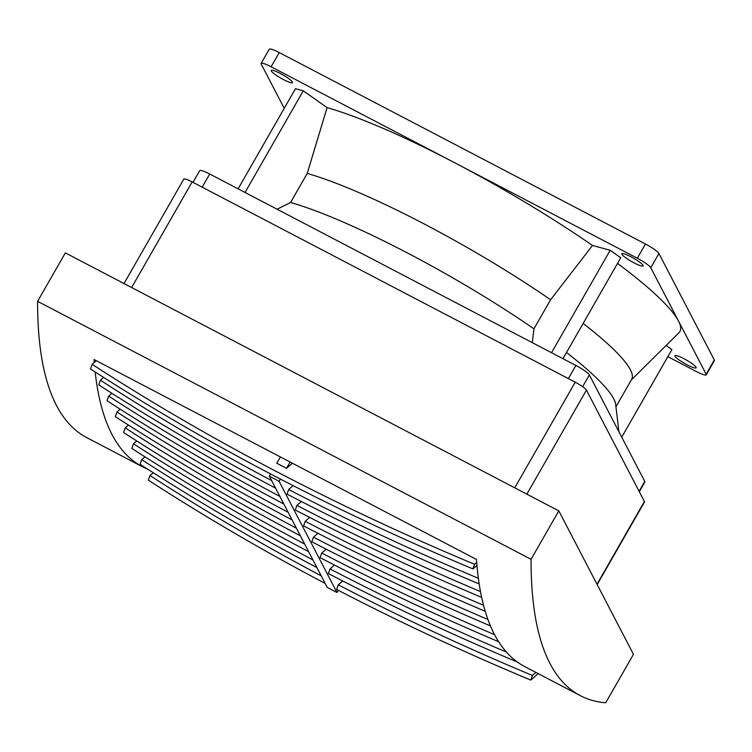 <?xml version="1.0" encoding="UTF-8"?>
<svg xmlns="http://www.w3.org/2000/svg" width="752" height="752" viewBox="0 0 752 752"><rect width="100%" height="100%" fill="white"/><g stroke="black" fill="none" stroke-linecap="round" stroke-linejoin="round"><path stroke-width="1.13" d="M531.062 559.309L558.811 510.862L633.466 654.334L605.717 702.772A1107.198 259.769 -62.4 0 1 580.356 695.675A1107.198 259.769 -62.4 0 1 531.062 559.309L37.6 301.326A1107.198 259.769 117.6 0 0 86.884 437.692L142.401 466.719A1107.198 259.769 -62.4 0 1 95.166 371.986M147.683 469.163A1107.198 259.769 -62.4 0 1 142.401 466.719M96.341 360.725L94.273 362.511A1107.198 259.769 -62.4 0 1 94.047 359.522L476.486 559.46A1107.198 259.769 117.6 0 0 476.702 562.44A1107.198 259.769 117.6 0 0 476.956 565.419A1107.198 259.769 117.6 0 0 524.84 666.648L580.356 695.675M558.811 510.862L65.349 252.888L37.6 301.326M472.923 568.897L474.578 564.282A1316.808 653.554 -160.3 0 1 92.148 364.344L90.494 368.969A1316.808 653.554 -160.3 0 0 472.923 568.897L476.956 565.419M476.702 562.44L474.578 564.282M280.393 456.943L276.792 463.232L286.531 468.327L290.14 462.038M103.654 377.419L100.411 380.23L98.756 384.855A1316.808 653.554 -160.3 0 0 275.57 488.133M111.926 393.305L108.673 396.116L107.019 400.731A1316.808 653.554 -160.3 0 0 283.833 504.009M120.188 409.191L116.945 412.002L115.291 416.617A1316.808 653.554 -160.3 0 0 292.096 519.895M128.451 425.077L125.208 427.879L123.554 432.503A1316.808 653.554 -160.3 0 0 300.368 535.781M136.723 440.954L133.471 443.765L131.816 448.389A1316.808 653.554 -160.3 0 0 308.63 551.667M144.986 456.84L141.733 459.651L140.088 464.275A1316.808 653.554 -160.3 0 0 316.893 567.553M92.148 364.344L94.273 362.511M535.932 672.448L532.435 675.465A1316.808 653.554 -160.3 0 1 338.268 584.802L342.724 580.958M321.217 575.853A1316.808 653.554 -160.3 0 1 150.005 475.537L153.248 472.726M325.165 583.43A1316.808 653.554 -160.3 0 1 148.351 480.152L150.005 475.537M538.225 673.651L530.78 680.09A1316.808 653.554 -160.3 0 1 336.614 589.427L338.268 584.802M532.435 675.465L530.78 680.09M280.374 479.08L279.105 481.299L336.962 592.491L327.223 587.397L269.366 476.204L270.635 473.995M478.366 578.288A1316.808 653.554 -160.3 0 1 288.674 489.505L287.02 494.12A1316.808 653.554 -160.3 0 0 479.174 583.947M288.674 489.505L293.13 485.651M480.49 591.589A1316.808 653.554 -160.3 0 1 296.937 505.391L295.292 510.006A1316.808 653.554 -160.3 0 0 481.665 597.398M296.937 505.391L301.392 501.537M483.536 605.266A1316.808 653.554 -160.3 0 1 305.209 521.268L303.554 525.892A1316.808 653.554 -160.3 0 0 485.228 611.301M305.209 521.268L309.664 517.423M487.935 619.498A1316.808 653.554 -160.3 0 1 313.471 537.154L311.817 541.778A1316.808 653.554 -160.3 0 0 490.426 625.89M313.471 537.154L317.927 533.3M494.581 634.688A1316.808 653.554 -160.3 0 1 321.734 553.04L320.089 557.655A1316.808 653.554 -160.3 0 0 498.67 641.757M321.734 553.04L326.189 549.186M506.444 652.106A1316.808 653.554 -160.3 0 1 330.006 568.926L328.351 573.541A1316.808 653.554 -160.3 0 0 517.404 662.061M330.006 568.926L334.461 565.072M286.531 468.327L292.425 463.232M336.962 592.491L338.231 590.264M271.622 480.556A1316.808 653.554 -160.3 0 1 100.411 380.23M279.894 496.433A1316.808 653.554 -160.3 0 1 108.673 396.116M288.157 512.319A1316.808 653.554 -160.3 0 1 116.945 412.002M296.42 528.205A1316.808 653.554 -160.3 0 1 125.208 427.879M304.692 544.091A1316.808 653.554 -160.3 0 1 133.471 443.765M312.954 559.967A1316.808 653.554 -160.3 0 1 141.733 459.651M597.173 584.595L644.473 502.016A11.308 1.777 -150.2 0 0 644.398 501.49L586.447 390.109A11.308 1.777 -150.2 0 0 575.233 382.185L192.145 181.918A11.308 1.777 -150.2 0 0 183.808 179.126L124.005 283.551M269.366 476.204L279.105 481.299M639.322 491.723L644.859 482.06A13.564 2.134 -150.2 0 0 644.765 481.43L589.361 374.957A13.564 2.134 -150.2 0 0 575.91 365.453L209.705 174.003A13.564 2.134 -150.2 0 0 199.703 170.657L193.001 182.36M284.228 108.326L261.198 64.07A13.564 2.134 29.8 0 1 261.113 63.441L269.254 49.228A13.564 2.134 29.8 0 1 279.255 52.574L645.46 244.015A13.564 2.134 29.8 0 1 658.912 253.527L714.315 359.992A13.564 2.134 29.8 0 1 714.4 360.622L706.26 374.834A13.564 2.134 29.8 0 1 696.258 371.488L667.851 356.645M532.294 342.649L533.948 328.803L550.596 299.738L592.51 245.453L610.192 250.294L551.536 352.707M610.192 250.294L620.757 257.757L562.966 358.685M618.896 431.704L615.672 404.454A208.022 32.674 -150.2 0 0 566.5 352.5M533.948 328.803A208.022 32.674 -150.2 0 0 290.573 202.504L277.056 209.216M666.084 345.488L671.893 349.595L621.735 437.166M245.049 192.484L303.272 90.813L295.48 88.68L238.111 188.855M303.272 90.813L327.082 107.63L307.22 173.439L290.573 202.504M261.113 63.441A13.564 2.134 29.8 0 1 271.115 66.778L637.32 258.227A13.564 2.134 29.8 0 1 650.771 267.74L706.175 374.205A13.564 2.134 29.8 0 1 706.26 374.834M683.925 358.685A12.248 1.927 29.8 0 1 696.145 367.841A12.248 1.927 29.8 0 1 684.564 363.423A12.248 1.927 29.8 0 1 674.892 355.668A12.248 1.927 29.8 0 1 683.925 358.685M280.261 73.452A12.248 1.927 29.8 0 1 292.481 82.607A12.248 1.927 29.8 0 1 280.9 78.189A12.248 1.927 29.8 0 1 271.228 70.434A12.248 1.927 29.8 0 1 280.261 73.452M630.881 256.752A12.248 1.927 29.8 0 1 643.101 265.907A12.248 1.927 29.8 0 1 631.52 261.489A12.248 1.927 29.8 0 1 621.848 253.734A12.248 1.927 29.8 0 1 630.881 256.752M550.596 299.738A208.022 32.674 -150.2 0 0 307.22 173.439M631.295 379.976L678.953 332.741A226.117 35.513 -150.2 0 0 678.473 320.972A226.117 35.513 -150.2 0 0 617.533 263.397M592.51 245.453A226.117 35.513 -150.2 0 0 454.217 162.507A226.117 35.513 -150.2 0 0 327.082 107.63M615.944 406.785L631.652 379.356A208.022 32.674 -150.2 0 0 583.148 323.435M597.003 584.257L644.398 501.49M586.447 390.109L526.851 494.158M575.233 382.185L514.735 487.822M192.145 181.918L131.647 287.546M582.65 386.688L589.361 374.957M575.91 365.453L568.38 378.604M639.106 491.31L644.765 481.43M202.175 187.154L209.705 174.003M271.115 66.778L279.255 52.574M714.315 359.992L706.175 374.205M658.912 253.527L650.771 267.74M645.46 244.015L637.32 258.227"/></g></svg>
